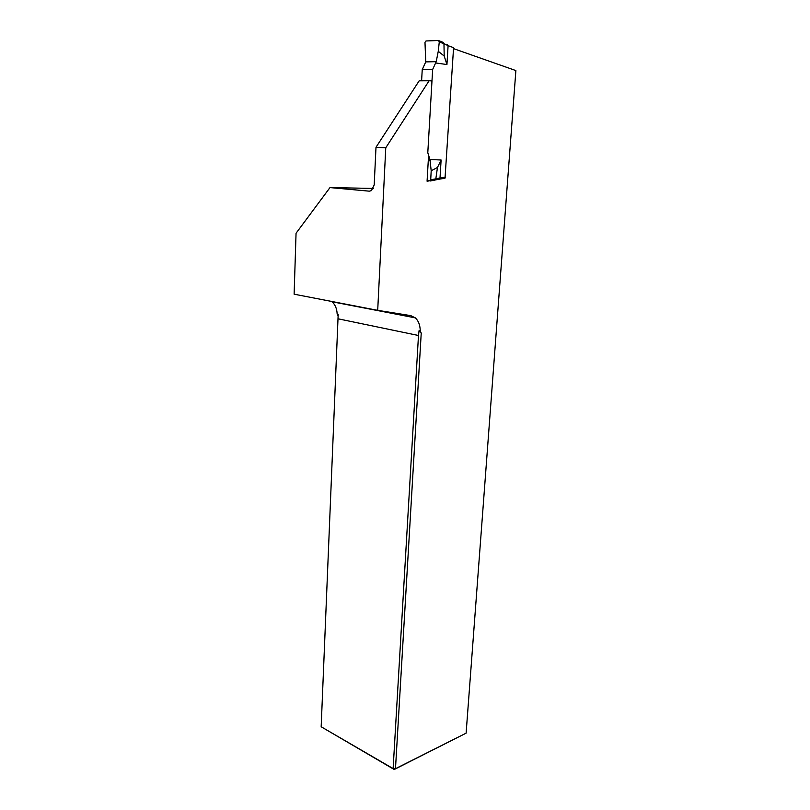 <?xml version="1.0" encoding="UTF-8"?>
<svg xmlns="http://www.w3.org/2000/svg" width="810" height="810" viewBox="0 0 810 810"><rect width="100%" height="100%" fill="white"/><g stroke="black" fill="none" stroke-linecap="round" stroke-linejoin="round"><path stroke-width="1.21" d="M373.319 188.426L329.984 187.586L369.34 191.17L371.436 190.623L374.2 184.923L375.992 147.288L419.185 80.808L421.159 80.797M329.984 187.586L296.055 233.25L294.121 294.192L377.703 310.341L385.762 147.805L375.992 147.288M377.703 310.341L410.731 315.617L415.358 317.874C418.507 320.871 420.137 325.215 420.248 330.925L421.23 333.113L395.483 768.69L466.115 733.161L515.879 70.581L453.519 48.62M337.152 314.017L338.185 314.229L338.185 316.082L337.152 314.017C336.919 308.681 335.188 304.59 331.968 301.745L331.563 301.431M428.591 155.226L427.072 181.207L428.946 180.924M385.762 147.805L429.108 80.767L431.234 80.858L431.943 81.618M435.426 179.911L443.445 178.423M466.115 733.161L394.207 769.5L321.165 726.772L393.123 768.589L418.486 335.492L419.064 330.683L421.23 333.113M338.185 314.229L321.165 726.772M337.983 318.786L418.486 335.492M420.248 330.925L419.064 330.683M393.123 768.589L395.483 768.69L394.207 769.5L393.123 768.589M429.108 80.767L419.185 80.808M438.929 40.703L442.989 42.312L443.981 43.629L448.092 45.704L453.58 47.648L445.024 178.17M445.52 177.117L440.012 177.967L441.106 160.005L429.938 159.479L427.791 152.726L432.651 69.488L422.233 69.63L421.605 80.797M447.322 44.408L448.092 45.704L446.938 64.527L444.194 56.032L438.261 51.313L439.293 41.806L438.412 40.5L425.999 40.966L424.987 42.333M444.194 56.032L443.971 43.781L439.283 41.928M432.651 69.488L436.215 61.671L438.261 51.313M436.215 61.671L425.746 61.884L422.233 69.63M424.987 42.383L425.746 61.884M441.106 160.005L437.461 167.478L431.193 170.768L430.657 180.822L427.093 180.772M437.461 167.478L435.831 178.858L431.112 179.698M429.938 159.479L431.193 170.768M430.373 160.805L428.267 160.684M444.508 178.251L439.597 179.02L440.012 177.967L435.831 178.858M430.454 180.954L435.355 179.972L435.82 179M435.608 179.709L439.111 179.172M439.405 179.131L443.799 178.443M446.938 64.527L435.618 62.957M434.707 180.185L435.274 179.992M415.358 317.874L331.968 301.745M430.657 180.822L435.355 179.972"/></g></svg>
